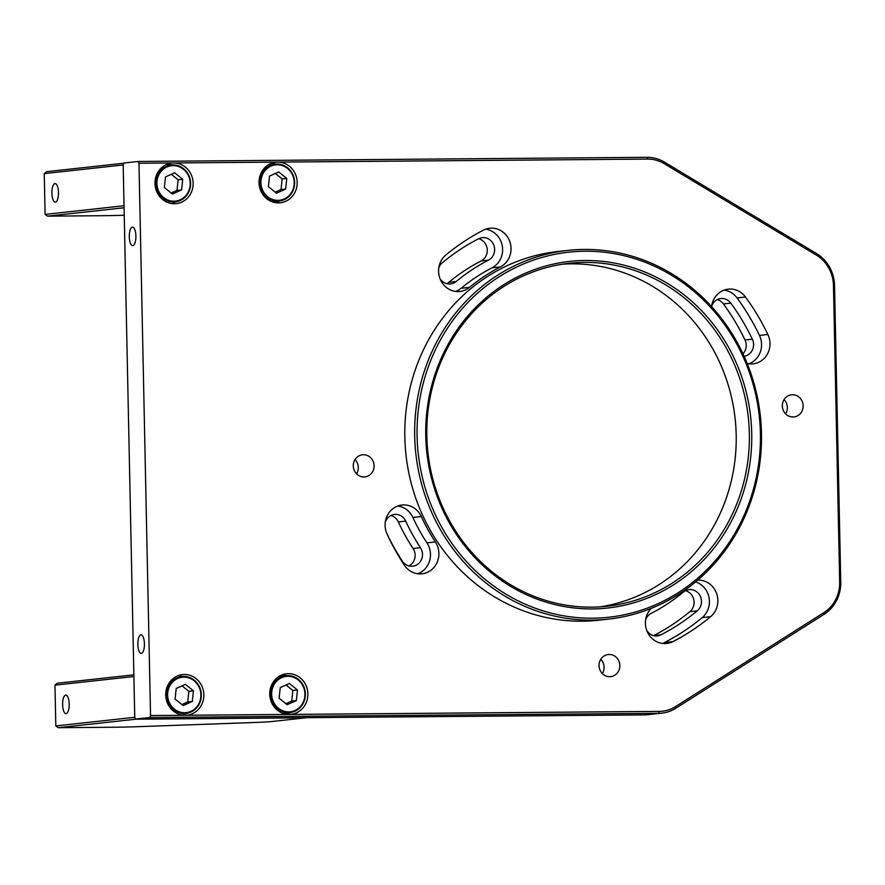 <?xml version="1.0" encoding="UTF-8"?>
<svg xmlns="http://www.w3.org/2000/svg" width="885" height="885" viewBox="0 0 885 885"><rect width="100%" height="100%" fill="white"/><g stroke="black" fill="none" stroke-linecap="round" stroke-linejoin="round"><path stroke-width="1.33" d="M144.421 643.782A9.27 3.297 -90.5 0 0 141.058 634.866A9.27 3.297 -90.5 0 0 137.839 644.501A9.27 3.297 -90.5 0 0 141.202 653.418A9.27 3.297 -90.5 0 0 144.421 643.782M135.881 236.03A9.27 3.297 -90.5 0 0 132.518 227.124A9.27 3.297 -90.5 0 0 129.298 236.76A9.27 3.297 -90.5 0 0 132.661 245.665A9.27 3.297 -90.5 0 0 135.881 236.03M203.86 694.736A20.399 19.061 83.8 0 0 182.564 674.602A20.399 19.061 83.8 0 0 165.716 695.046A20.399 19.061 83.8 0 0 185.219 715.279A20.399 19.061 83.8 0 0 187.012 715.168A20.399 19.061 83.8 0 0 203.86 694.736M182.244 676.516A20.399 19.061 83.8 0 0 178.416 675.576M307.892 693.884A20.399 19.061 83.8 0 0 286.596 673.762A20.399 19.061 83.8 0 0 269.748 694.194A20.399 19.061 83.8 0 0 289.251 714.427A20.399 19.061 83.8 0 0 291.043 714.317A20.399 19.061 83.8 0 0 307.892 693.884M286.286 675.664A20.399 19.061 83.8 0 0 282.448 674.724M277.68 162.11A20.399 19.061 83.8 0 0 275.888 162.22A20.399 19.061 83.8 0 0 259.028 182.653A20.399 19.061 83.8 0 0 280.324 202.787A20.399 19.061 83.8 0 0 297.183 182.343A20.399 19.061 83.8 0 0 277.68 162.11L173.648 162.962A20.399 19.061 83.8 0 0 171.856 163.072A20.399 19.061 83.8 0 0 154.997 183.505A20.399 19.061 83.8 0 0 176.292 203.638A20.399 19.061 83.8 0 0 193.14 183.195A20.399 19.061 83.8 0 0 173.648 162.962L138.967 163.249L150.538 715.556L659.248 711.396A35.245 32.922 83.8 0 0 675.62 706.551L823.835 612.652A35.245 32.922 83.8 0 0 839.677 582.02L833.46 285.468A35.245 32.922 83.8 0 0 816.346 255.112L664.248 163.67A35.245 32.922 83.8 0 0 647.687 159.09L277.68 162.11M275.567 164.123A20.399 19.061 83.8 0 0 271.728 163.183M171.535 164.975A20.399 19.061 83.8 0 0 167.696 164.035M619.854 665.509A11.129 10.399 83.8 0 0 608.238 654.524A11.129 10.399 83.8 0 0 599.045 665.675A11.129 10.399 83.8 0 0 610.661 676.649A11.129 10.399 83.8 0 0 619.854 665.509M602.342 673.596A11.129 10.399 83.8 0 0 604.068 667.235A11.129 10.399 83.8 0 0 600.771 659.314M562.76 264.161A172.498 161.147 -96.2 0 1 736.187 434.9A172.498 161.147 -96.2 0 1 600.262 606.833M426.835 436.095A172.498 161.147 -96.2 0 1 569.32 263.299A172.498 161.147 -96.2 0 1 749.341 433.462A172.498 161.147 -96.2 0 1 606.856 606.258A172.498 161.147 -96.2 0 1 426.835 436.095M425.762 436.04A174.356 162.884 -96.2 0 1 585.096 260.489A174.356 162.884 -96.2 0 1 751.73 433.373A174.356 162.884 -96.2 0 1 592.397 608.924A174.356 162.884 -96.2 0 1 425.762 436.04M760.403 433.296A183.626 171.546 -96.2 0 1 592.585 618.195A183.626 171.546 -96.2 0 1 417.089 436.106A183.626 171.546 -96.2 0 1 584.897 251.218A183.626 171.546 -96.2 0 1 760.403 433.296M761.476 433.362A185.485 173.283 -96.2 0 1 608.272 619.157A185.485 173.283 -96.2 0 1 414.7 436.194A185.485 173.283 -96.2 0 1 567.904 250.389A185.485 173.283 -96.2 0 1 761.476 433.362M567.904 250.389L558.037 251.473A185.485 173.283 83.8 0 0 404.832 437.278A185.485 173.283 83.8 0 0 598.404 620.241L608.272 619.157M374.101 465.764A11.129 10.399 83.8 0 0 362.485 454.79A11.129 10.399 83.8 0 0 353.292 465.941A11.129 10.399 83.8 0 0 364.908 476.915A11.129 10.399 83.8 0 0 374.101 465.764M356.578 473.862A11.129 10.399 83.8 0 0 358.314 467.49A11.129 10.399 83.8 0 0 355.018 459.569M803.149 405.784A11.129 10.399 83.8 0 0 791.533 394.798A11.129 10.399 83.8 0 0 782.34 405.949A11.129 10.399 83.8 0 0 793.956 416.923A11.129 10.399 83.8 0 0 803.149 405.784M785.637 413.87A11.129 10.399 83.8 0 0 787.362 407.509A11.129 10.399 83.8 0 0 784.077 399.589M646.747 630.397A11.87 11.085 83.8 0 0 657.356 635.906A11.87 11.085 83.8 0 0 660.995 634.811A219.613 205.165 83.8 0 0 697.258 610.827A11.87 11.085 83.8 0 0 700.621 597.043A11.87 11.085 83.8 0 0 689.072 589.62A11.87 11.085 83.8 0 0 683.474 592.01A195.873 182.985 -96.2 0 1 651.139 613.405A11.87 11.085 83.8 0 0 645.607 619.987M653.606 635.64A11.87 11.085 83.8 0 0 653.628 635.618A219.613 205.165 83.8 0 0 689.891 611.635A11.87 11.085 83.8 0 0 693.829 599.776A11.87 11.085 83.8 0 0 685.466 590.704M651.139 608.415A20.399 19.061 83.8 0 0 645.408 623.339A20.399 19.061 83.8 0 0 666.704 643.472A20.399 19.061 83.8 0 0 672.954 641.592A228.142 213.141 -96.2 0 0 710.622 616.668A20.399 19.061 83.8 0 0 716.618 593.536A20.399 19.061 83.8 0 0 697.69 580.129M662.445 643.428A20.399 19.061 83.8 0 0 664.535 642.51A228.142 213.141 83.8 0 0 702.203 617.586A20.399 19.061 83.8 0 0 709.073 597.74A20.399 19.061 83.8 0 0 695.588 581.899M385.108 525.458A20.399 19.061 83.8 0 0 387.088 534.086A228.142 213.141 -96.2 0 0 404.268 565.061A20.399 19.061 83.8 0 0 422.045 573.79A20.399 19.061 83.8 0 0 435.376 541.952A187.343 175.009 83.8 0 1 421.282 516.519A20.399 19.061 83.8 0 0 401.967 505.014A20.399 19.061 83.8 0 0 385.108 525.458M439.911 278.432A11.87 11.085 83.8 0 0 450.531 283.941A11.87 11.085 83.8 0 0 456.129 281.552A195.873 182.985 -96.2 0 1 488.465 260.157A11.87 11.085 83.8 0 0 494.173 246.24A11.87 11.085 83.8 0 0 482.248 237.645A11.87 11.085 83.8 0 0 478.608 238.74A219.613 205.165 83.8 0 0 442.345 262.734A11.87 11.085 83.8 0 0 438.772 268.011M446.77 283.665A11.87 11.085 83.8 0 0 448.761 282.348A195.873 182.985 -96.2 0 1 481.097 260.964A11.87 11.085 83.8 0 0 487.192 249.028A11.87 11.085 83.8 0 0 478.641 238.729M438.584 271.374A20.399 19.061 83.8 0 0 459.879 291.497A20.399 19.061 83.8 0 0 469.504 287.382A187.343 175.009 83.8 0 1 500.423 266.927A20.399 19.061 83.8 0 0 510.247 243.021A20.399 19.061 83.8 0 0 489.737 228.241A20.399 19.061 83.8 0 0 483.487 230.133A228.142 213.141 -96.2 0 0 445.819 255.046A20.399 19.061 83.8 0 0 438.584 271.374M455.609 291.453A20.399 19.061 83.8 0 0 461.074 288.311A187.343 175.009 -96.2 0 1 492.005 267.845A20.399 19.061 83.8 0 0 502.315 246.163A20.399 19.061 83.8 0 0 485.577 229.215M138.967 163.249L138.27 161.468L123.8 163.05L123.181 164.975L134.752 717.292L135.449 719.074L644.158 714.903A37.093 34.659 83.8 0 0 647.422 714.715L661.892 713.133A37.093 34.659 -96.2 0 1 658.628 713.321L149.919 717.492L150.538 715.556M747.172 363.492A20.399 19.061 83.8 0 0 753.135 363.835A20.399 19.061 83.8 0 0 767.881 334.497A228.142 213.141 -96.2 0 0 745.48 297.006A20.399 19.061 83.8 0 0 728.3 289.141A20.399 19.061 83.8 0 0 711.584 306.608M748.865 363.79A20.399 19.061 83.8 0 0 759.452 335.415A228.142 213.141 83.8 0 0 737.061 297.924A20.399 19.061 83.8 0 0 724.14 290.103M744.075 356.246A11.87 11.085 83.8 0 0 752.361 339.209A219.613 205.165 83.8 0 0 730.8 303.124A11.87 11.085 83.8 0 0 720.81 298.544A11.87 11.085 83.8 0 0 711.64 306.221M742.957 353.812A11.87 11.085 83.8 0 0 744.993 340.006A219.613 205.165 83.8 0 0 723.432 303.931A11.87 11.085 83.8 0 0 717.193 299.628M417.775 573.734A20.399 19.061 83.8 0 0 426.957 542.87A187.343 175.009 -96.2 0 1 412.864 517.437A20.399 19.061 83.8 0 0 397.808 505.988M386.845 533.522A219.613 205.165 83.8 0 0 402.354 561.145A11.87 11.085 83.8 0 0 412.698 566.223A11.87 11.085 83.8 0 0 420.452 547.704A195.873 182.985 -96.2 0 1 405.706 521.11A11.87 11.085 83.8 0 0 394.478 514.417A11.87 11.085 83.8 0 0 385.307 522.095M408.936 565.946A11.87 11.085 83.8 0 0 413.085 548.512A195.873 182.985 -96.2 0 1 398.338 521.918A11.87 11.085 83.8 0 0 390.86 515.501M159.953 196.835A11.87 11.085 83.8 0 0 161.225 196.57M158.669 173.228A11.87 11.085 83.8 0 0 157.364 173.25M170.661 708.376A11.87 11.085 83.8 0 0 171.933 708.1M169.378 684.769A11.87 11.085 83.8 0 0 168.084 684.78M166.28 164.621L170.351 164.588L166.28 164.621M270.312 163.769L274.383 163.736L270.312 163.769M172.033 203.583A20.399 19.061 83.8 0 0 175.573 201.846M276.065 202.731A20.399 19.061 83.8 0 0 279.605 200.995M286.773 714.272A20.399 19.061 83.8 0 0 290.313 712.536M182.741 715.124A20.399 19.061 83.8 0 0 186.281 713.387M138.27 161.468L646.99 157.309A37.093 34.659 -96.2 0 1 664.425 162.132L816.523 253.575A37.093 34.659 -96.2 0 1 834.533 285.534L840.75 582.076A37.093 34.659 -96.2 0 1 824.079 614.323L675.863 708.221A37.093 34.659 -96.2 0 1 661.892 713.133M149.919 717.492L135.449 719.074M69.207 704.029A9.27 3.297 -90.5 0 0 65.844 695.112A9.27 3.297 -90.5 0 0 62.625 704.748A9.27 3.297 -90.5 0 0 65.988 713.664A9.27 3.297 -90.5 0 0 69.207 704.029M58.255 727.691L111.51 727.26A35.245 1.184 178.8 0 0 138.458 726.673L253.94 722.503A35.245 1.184 178.8 0 0 272.425 721.463L305.79 717.812L135.87 719.195L58.255 727.691L55.821 725.932L134.752 717.292L133.9 676.516L54.97 685.156L57.315 683.209L133.867 674.835M54.97 685.156L55.821 725.932M58.487 192.487A9.27 3.297 -90.5 0 0 55.124 183.582A9.27 3.297 -90.5 0 0 51.916 193.207A9.27 3.297 -90.5 0 0 55.279 202.123A9.27 3.297 -90.5 0 0 58.487 192.487M44.25 173.615L45.102 214.391L124.033 205.751L123.181 164.975L44.25 173.615L46.606 171.679L123.745 163.227M124.077 207.776L47.536 216.161L100.79 215.719A35.245 1.184 178.8 0 0 124.232 215.254M47.536 216.161L45.102 214.391M278.709 171.944L269.527 176.071L268.398 186.691L276.452 193.173L285.634 189.047L286.762 178.427L278.709 171.944M275.202 192.167L281.032 189.545L282.149 178.936L275.346 173.449M282.149 178.936L286.762 178.427M281.032 189.545L285.634 189.047M189.202 176.336A18.552 17.324 -96.2 0 1 175.307 201.88A18.552 17.324 -96.2 0 1 157.386 190.585A18.552 17.324 -96.2 0 1 171.27 164.997A18.552 17.324 -96.2 0 1 189.18 176.281M174.677 172.796L165.495 176.923L164.367 187.543L172.42 194.025L181.602 189.899L182.73 179.279L174.677 172.796M171.17 193.018L177 190.397L178.117 179.788L171.314 174.301M178.117 179.788L182.73 179.279M177 190.397L181.602 189.899M289.417 683.486L280.246 687.612L279.118 698.221L287.171 704.714L296.342 700.577L297.471 689.968L289.417 683.486M285.921 703.708L291.74 701.086L292.869 690.466L286.065 684.99M292.869 690.466L297.471 689.968M291.74 701.086L296.342 700.577M199.921 687.877A18.552 17.324 -96.2 0 1 186.016 713.41A18.552 17.324 -96.2 0 1 168.095 702.126A18.552 17.324 -96.2 0 1 181.978 676.538A18.552 17.324 -96.2 0 1 199.899 687.822M185.385 684.337L176.203 688.464L175.086 699.073L183.14 705.566L192.31 701.429L193.439 690.82L185.385 684.337M181.89 704.56L187.708 701.938L188.837 691.318L182.033 685.842M188.837 691.318L193.439 690.82M187.708 701.938L192.31 701.429M653.628 635.618L660.995 634.811M664.535 642.51L672.954 641.592M448.761 282.348L456.129 281.552M461.074 288.311L469.504 287.382M759.452 335.415L767.881 334.497M737.061 297.924L745.48 297.006M744.993 340.006L752.361 339.209M723.432 303.931L730.8 303.124M492.005 267.845L500.423 266.927M481.097 260.964L488.465 260.157M426.957 542.87L435.376 541.952M412.864 517.437L421.282 516.519M398.338 521.918L405.706 521.11M413.085 548.512L420.452 547.704M702.203 617.586L710.622 616.668M689.891 611.635L697.258 610.827M646.99 157.309L647.687 159.09M664.425 162.132L664.248 163.67M816.523 253.575L816.346 255.112M834.533 285.534L833.46 285.468M840.75 582.076L839.677 582.02M824.079 614.323L823.835 612.652M675.863 708.221L675.62 706.551M644.158 714.903L658.628 713.321L659.248 711.396M293.234 175.484A18.552 17.324 -96.2 0 1 279.339 201.028A18.552 17.324 -96.2 0 1 261.418 189.733A18.552 17.324 -96.2 0 1 275.301 164.145A18.552 17.324 -96.2 0 1 293.212 175.44M262.314 189.423A17.811 16.638 83.8 0 0 284.229 198.97A17.811 16.638 83.8 0 0 292.846 175.695A17.811 16.638 83.8 0 0 270.932 166.148A17.811 16.638 83.8 0 0 262.314 189.423M158.282 190.275A17.811 16.638 83.8 0 0 180.197 199.822A17.811 16.638 83.8 0 0 188.815 176.546A17.811 16.638 83.8 0 0 166.9 166.988A17.811 16.638 83.8 0 0 158.282 190.275M303.953 687.025A18.552 17.324 -96.2 0 1 290.048 712.569A18.552 17.324 -96.2 0 1 272.126 701.274A18.552 17.324 -96.2 0 1 286.01 675.686A18.552 17.324 -96.2 0 1 303.931 686.97M273.034 700.964A17.811 16.638 83.8 0 0 294.948 710.511A17.811 16.638 83.8 0 0 303.555 687.236A17.811 16.638 83.8 0 0 281.64 677.678A17.811 16.638 83.8 0 0 273.034 700.964M169.002 701.816A17.811 16.638 83.8 0 0 190.917 711.363A17.811 16.638 83.8 0 0 199.523 688.087A17.811 16.638 83.8 0 0 177.608 678.529A17.811 16.638 83.8 0 0 169.002 701.816M272.226 201.802L279.339 201.028C292.006 197.543 296.652 189.014 293.267 175.44C289.55 167.508 283.554 163.747 275.301 164.145L268.188 164.931M175.307 201.88C187.974 198.395 192.62 189.866 189.235 176.292C185.518 168.36 179.522 164.599 171.27 164.997M282.946 713.343L290.048 712.569C302.725 709.084 307.372 700.555 303.986 686.981C300.258 679.049 294.274 675.288 286.01 675.686L278.908 676.461M186.016 713.41C198.694 709.936 203.34 701.407 199.955 687.833C196.227 679.901 190.242 676.14 181.978 676.538"/></g></svg>
